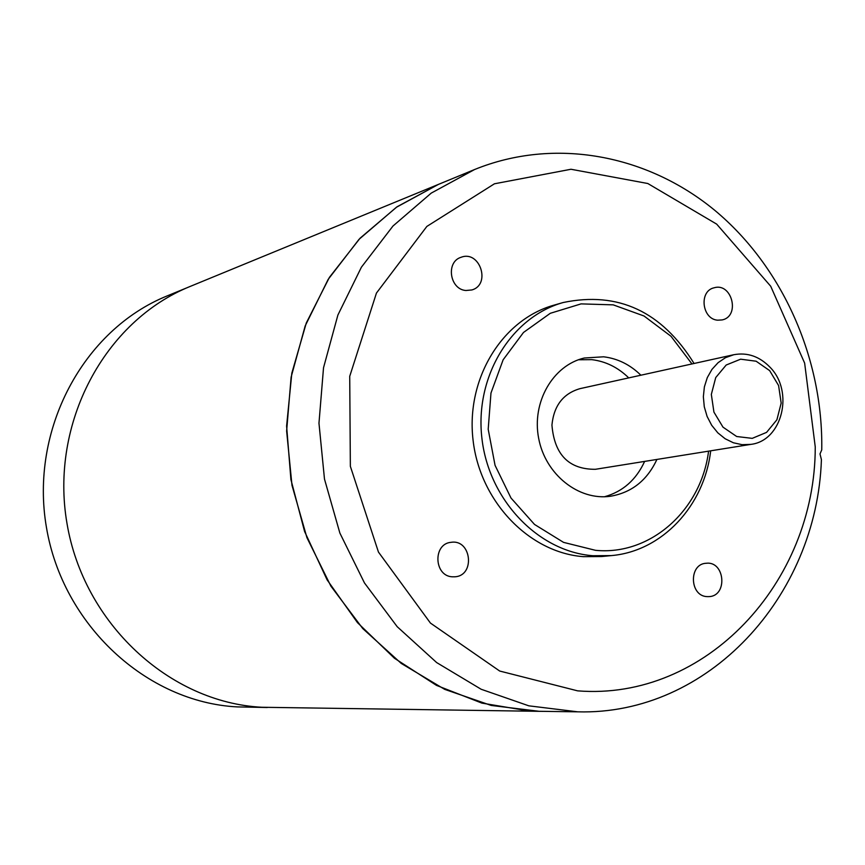 <?xml version="1.0" encoding="UTF-8"?>
<svg xmlns="http://www.w3.org/2000/svg" width="865" height="865" viewBox="0 0 865 865"><rect width="100%" height="100%" fill="white"/><g stroke="black" fill="none" stroke-linecap="round" stroke-linejoin="round"><path stroke-width="1.3" d="M577.636 690.854L499.689 671.035L430.435 623.07L378.448 552.065L350.357 466.322L349.72 376.318L376.448 293.062L426.856 226.425L494.445 183.791L570.987 169.259L647.798 183.51L716.685 224.132L770.704 286.239L804.645 363.116L815.252 446.924C815.381 582.469 705.775 701.05 577.636 690.854M821.75 449.887C823.242 358.564 782.695 266.874 714.858 210.4C646.869 154.338 554.303 137.102 474.582 169.529L431.246 193.1L392.98 226.024L361.408 267.188L337.891 315.055L323.521 367.766L318.969 423.19L324.483 479.069L339.869 533.056L364.468 582.945L397.197 626.692L436.652 662.568L481.145 689.254L528.829 705.829L577.788 711.83C708.002 715.506 816.895 596.72 821.415 459.607L819.998 453.93L821.75 449.887M267.296 707.505L237.226 706.9C146.596 702.239 62.723 625.038 46.44 527.401C29.572 429.862 83.256 329.781 167.204 295.895L187.381 287.602M442.145 182.861L190.17 286.434C104.514 321.002 49.694 423.45 66.983 523.39C83.678 623.416 169.41 702.51 261.9 707.267L539.057 711.322L528.904 710.954L481.902 703.115L436.49 685.383L394.44 658.243L357.472 622.627L327.1 579.842L304.599 531.51L290.91 479.556L286.607 426.056L291.829 373.15L306.307 322.948L329.392 277.395L360.056 238.221L397.013 206.811L438.75 184.223L396.419 207.254L359.029 239.335L328.17 279.384L305.183 325.921L291.116 377.151L286.629 430.997L291.97 485.254L306.934 537.684L330.884 586.113L362.792 628.596L401.263 663.433L444.675 689.351L491.233 705.451L539.068 711.29L577.788 711.83M769.666 370.631L756.129 361.213L740.624 359.191L726.189 365.019L715.723 377.583L711.333 394.408L713.928 412.108L722.989 427.148L736.677 436.511L752.236 438.36L766.585 432.37L776.9 419.785L781.171 403.09L778.597 385.563L769.666 370.631M770.023 367.236C794.33 391.575 782.252 440.826 750.82 444.383L742.073 444.675L733.379 442.772L725.162 438.76L717.809 432.835L711.69 425.277L707.105 416.443L704.283 406.788L703.353 396.765L704.38 386.871L707.3 377.594L711.96 369.387L718.134 362.63L725.519 357.667L733.758 354.726C747.382 352.206 759.47 356.38 770.023 367.236M750.82 444.383L595.358 469.306C568.867 469.414 554.389 454.666 551.935 425.061C553.86 405.663 563.212 393.532 580.004 388.644L733.758 354.726M628.736 377.897C618.053 367.43 605.716 361.354 591.757 359.645L578.469 359.764M604.538 496.737C622.8 491.634 636.164 479.848 644.63 461.413M656.913 459.434C647.204 480.302 631.764 492.563 610.582 496.229C578.642 500.976 545.318 474.409 538.657 438.306C531.597 402.279 552.832 365.333 584.275 358.013L603.64 356.802C617.707 358.521 630.12 364.662 640.889 375.215M691.968 363.949L671.002 336.28L644.036 316.006L613.22 304.858L581.075 303.885L550.291 313.303L523.509 332.452L503.127 359.797L490.974 393.034L488.195 429.278L495.061 465.338L510.988 498.013L534.516 524.439L563.537 542.366L595.477 550.313C650.48 555.784 701.234 510.22 708.576 451.162M710.684 450.816C704.315 505.895 662.103 551.286 611.328 555.6L592.86 555.73C538.268 551.6 488.855 500.035 481.924 438.414C474.561 376.837 510.934 317.12 563.169 302.523C618.129 291.083 661.757 311.4 694.065 363.484M563.169 302.523L553.892 305.183C501.938 319.693 465.759 379.021 473.068 440.177C479.945 501.365 529.056 552.573 583.356 556.66L601.726 556.53L611.328 555.6M707.062 596.612L708.889 596.623C727.941 596.18 725.054 560.844 706.175 563.266C688.627 563.883 689.47 596.115 707.062 596.612M452.471 576.814L454.914 576.793C475.447 575.701 471.468 539.057 451.184 542.312C432.695 543.609 433.895 576.285 452.471 576.814M465.921 290.499L471.858 289.948C491.244 284.639 479.924 249.942 461.175 257.262C445.637 261.706 449.595 289.451 465.921 290.499M717.669 320.191L722.188 319.92C740.516 316.222 731.952 282.217 714.09 287.796C698.758 290.997 701.872 319.196 717.669 320.191M542.723 711.344L539.057 711.322M438.771 184.256L474.582 169.529"/></g></svg>
